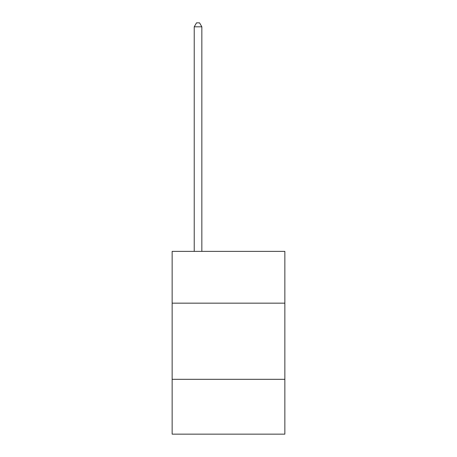 <?xml version="1.0" encoding="UTF-8"?>
<svg xmlns="http://www.w3.org/2000/svg" width="457" height="457" viewBox="0 0 457 457"><rect width="100%" height="100%" fill="white"/><g stroke="black" fill="none" stroke-linecap="round" stroke-linejoin="round"><path stroke-width="0.69" d="M284.854 303.162L284.854 251.379L172.146 251.379L172.146 303.162L284.854 303.162L284.854 434.15L172.146 434.15L172.146 303.162M284.854 379.316L172.146 379.316M201.845 251.379L201.845 26.809L194.231 26.809L194.231 251.379M194.231 26.809L196.516 22.85L199.56 22.85L201.845 26.809"/></g></svg>
